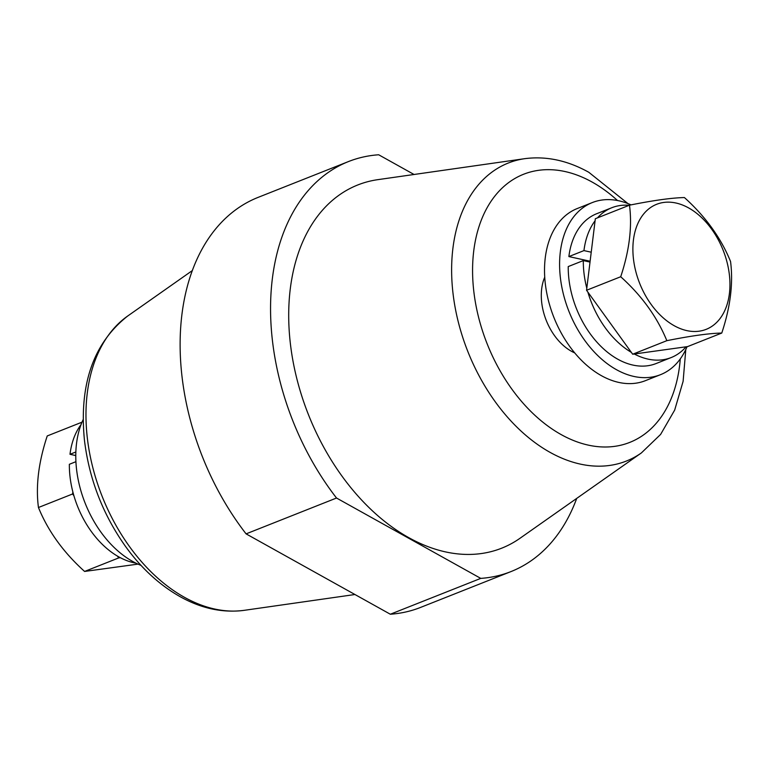 <?xml version="1.0" encoding="UTF-8"?>
<svg xmlns="http://www.w3.org/2000/svg" width="769" height="769" viewBox="0 0 769 769"><rect width="100%" height="100%" fill="white"/><g stroke="black" fill="none" stroke-linecap="round" stroke-linejoin="round"><path stroke-width="1.15" d="M414.049 174.486L378.675 154.771A220.52 147.254 68.4 0 0 348.463 161.567A220.52 147.254 68.4 0 0 336.524 498.024L480.76 578.384L390.325 614.229A220.52 147.254 68.4 0 0 420.537 607.433L510.972 571.588A220.52 147.254 68.4 0 0 576.721 498.389M480.76 578.384A220.52 147.254 68.4 0 0 510.972 571.588M348.463 161.567L258.028 197.412A220.52 147.254 68.4 0 0 246.09 533.869L336.524 498.024M390.325 614.229L246.09 533.869M408.714 537.618A195.345 130.451 68.4 0 0 519.969 538.3L641.375 452.931A160.288 107.035 -111.6 0 1 550.095 452.374A160.288 107.035 -111.6 0 1 452.364 286.991A160.288 107.035 -111.6 0 1 524.746 158.674L377.829 179.658A195.345 130.451 68.4 0 0 289.605 336.043A195.345 130.451 68.4 0 0 408.714 537.618M544.721 277.215A49.005 32.721 68.4 0 0 541.395 299.026A49.005 32.721 68.4 0 0 557.352 339.283A49.005 32.721 68.4 0 0 571.396 351.241A49.005 32.721 68.4 0 0 574.712 352.894M629.494 205.179L595.341 218.713L586.805 288.221A80.582 53.811 -111.6 0 1 583.306 260.595L568.233 266.574A80.582 53.811 -111.6 0 0 597.321 342.599A80.582 53.811 -111.6 0 0 656.092 363.545L671.164 357.566A80.582 53.811 -111.6 0 1 634.271 354L687.611 346.588L721.764 333.054C730.425 306.994 733.357 283.136 730.55 261.489C720.957 237.948 705.577 216.637 684.41 197.556C671.895 197.816 653.592 200.353 629.494 205.179C632.301 226.836 629.369 250.684 620.708 276.744C641.788 295.729 657.168 317.039 666.838 340.677C690.85 335.87 709.153 333.323 721.764 333.054M590.015 262.075L583.306 260.595M586.805 288.221L586.555 290.278L632.685 354.221L634.271 354M632.685 354.221L666.838 340.677M586.555 290.278L620.708 276.744M674.182 325.7A67.249 44.9 68.4 0 0 726.599 260.547A67.249 44.9 68.4 0 0 643.461 214.224A67.249 44.9 68.4 0 0 674.182 325.7M597.465 217.877A80.582 53.811 -111.6 0 1 611.788 207.736A80.582 53.811 -111.6 0 1 629.157 205.313M686.035 346.809A80.582 53.811 -111.6 0 1 671.164 357.566M631.359 352.375A80.582 53.811 -111.6 0 1 587.881 292.124M591.226 252.203L583.95 250.598A80.582 53.811 -111.6 0 1 595.091 220.77M583.95 250.598L568.877 256.577A80.582 53.811 -111.6 0 1 596.715 213.705L611.788 207.736M568.877 256.577L590.121 261.239M687.053 346.665A92.568 61.808 -111.6 0 1 660.513 374.676L645.441 380.655A92.568 61.808 -111.6 0 1 553.872 317.376A92.568 61.808 -111.6 0 1 577.231 208.543L592.293 202.574A92.568 61.808 -111.6 0 1 631.013 204.881M660.513 374.676A92.568 61.808 -111.6 0 1 568.945 311.397A92.568 61.808 -111.6 0 1 592.293 202.574M72.853 491.92L72.603 493.977L73.93 495.813A80.582 53.811 -111.6 0 1 72.853 491.92A80.582 53.811 -111.6 0 1 69.354 464.293L75.92 461.688M81.947 422.335L81.389 422.412L81.149 424.344M120.32 557.688A80.582 53.811 -111.6 0 1 117.407 556.074L118.734 557.909L120.32 557.688A80.582 53.811 -111.6 0 0 136.017 563.187M81.389 422.412L47.236 435.946C38.556 462.15 35.624 486.008 38.45 507.511C48.043 531.052 63.423 552.363 84.59 571.444L137.987 564.119M118.734 557.909L84.59 571.444M72.603 493.977L38.45 507.511M117.407 556.074A80.582 53.811 -111.6 0 1 73.93 495.813M75.775 455.565L69.998 454.296A80.582 53.811 -111.6 0 1 81.072 424.555M69.998 454.296L75.852 451.98M141.044 565.407A92.568 61.808 -111.6 0 1 83.206 419.49M244.254 610.326C222.827 613.104 201.468 608.567 180.186 596.706C159.606 585.074 141.4 568.349 125.587 546.519C102.835 514.451 89.117 478.972 84.436 440.099C78.986 384.49 93.385 343.147 127.625 316.069A160.288 107.035 68.4 0 0 90.233 456.277A160.288 107.035 68.4 0 0 184.445 597.302A160.288 107.035 68.4 0 0 244.254 610.326L354.951 594.514M617.507 200.526A144.197 96.288 68.4 0 0 592.168 182.08A144.197 96.288 68.4 0 0 473.473 253.232A144.197 96.288 68.4 0 0 564.821 436.542A144.197 96.288 68.4 0 0 680.277 358.902M127.625 316.069L192.279 270.611M641.375 452.931L660.619 434.408L674.673 410.088L683.112 381.347L685.794 349.511M627.956 203.593L588.814 172.294C567.532 160.433 546.173 155.896 524.746 158.674"/></g></svg>

